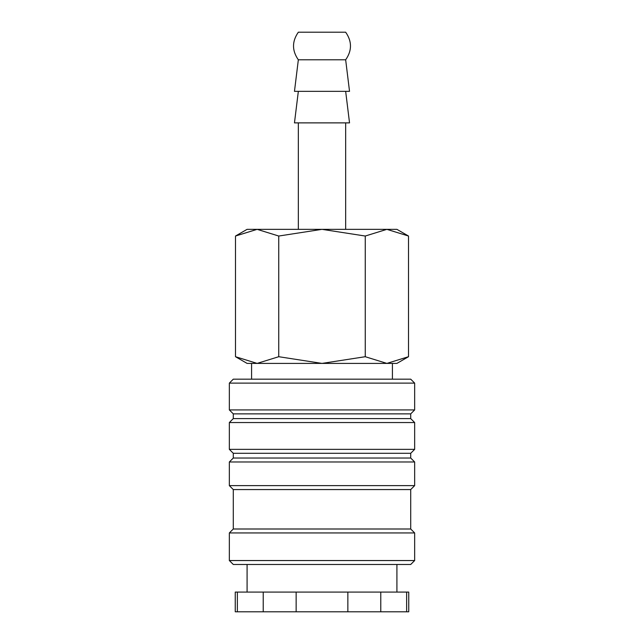 <?xml version="1.0" encoding="UTF-8"?>
<svg xmlns="http://www.w3.org/2000/svg" width="644" height="644" viewBox="0 0 644 644"><rect width="100%" height="100%" fill="white"/><g stroke="black" fill="none" stroke-linecap="round" stroke-linejoin="round"><path stroke-width="0.97" d="M414.656 383.116L410.711 379.171L233.289 379.171L229.344 383.116L229.344 409.922L233.289 413.867L233.289 418.6L229.344 422.545L229.344 449.351L233.289 453.296L233.289 458.029L229.344 461.973L229.344 485.632L233.289 489.569L233.289 528.998L229.344 532.942L229.344 560.546L233.289 564.482L410.711 564.482L414.656 560.546L414.656 532.942L410.711 528.998L410.711 489.569L414.656 485.632L414.656 461.973L410.711 458.029L410.711 453.296L414.656 449.351L414.656 422.545L410.711 418.6L410.711 413.867L414.656 409.922L414.656 383.116L229.344 383.116M396.913 592.086L396.913 564.482M247.087 564.482L247.087 592.086M406.638 611.8L408.747 611.8L408.747 592.086L380.781 592.086L380.781 611.8L406.638 611.8L406.638 592.086M237.362 592.086L235.253 592.086L235.253 611.8L263.219 611.8L263.219 592.086L237.362 592.086L237.362 611.8M392.421 379.171L392.421 363.401L386.875 363.401L396.913 363.401L408.505 356.712L386.875 363.401L365.253 356.712L322 363.401L386.875 363.401M257.125 363.401L322 363.401L278.747 356.712L257.125 363.401L235.495 356.712L247.087 363.401L257.125 363.401L251.579 363.401L251.579 379.171M408.505 236.034L396.913 229.344L386.875 229.344L408.505 236.034L408.505 356.712M247.087 229.344L235.495 236.034L257.125 229.344L322 229.344L365.253 236.034L386.875 229.344L322 229.344L278.747 236.034L257.125 229.344L247.087 229.344M298.341 59.803L345.659 59.803C352.083 50.602 352.083 41.401 345.659 32.2L298.341 32.2C291.917 41.401 291.917 50.602 298.341 59.803L294.469 91.343L349.531 91.343L345.659 59.803M298.341 91.343L294.469 122.883L349.531 122.883L345.659 91.343M345.659 229.344L345.659 122.883M298.341 122.883L298.341 229.344M278.747 356.712L278.747 236.034M235.495 356.712L235.495 236.034M365.253 356.712L365.253 236.034M296.143 592.086L296.143 611.8L347.857 611.8L347.857 592.086L263.219 592.086M347.857 611.8L380.781 611.8M263.219 611.8L296.143 611.8M347.857 592.086L380.781 592.086M229.344 560.546L414.656 560.546M229.344 532.942L414.656 532.942M233.289 528.998L410.711 528.998M233.289 489.569L410.711 489.569M229.344 485.632L414.656 485.632M229.344 461.973L414.656 461.973M233.289 458.029L410.711 458.029M233.289 453.296L410.711 453.296M229.344 449.351L414.656 449.351M229.344 422.545L414.656 422.545M233.289 418.6L410.711 418.6M233.289 413.867L410.711 413.867M229.344 409.922L414.656 409.922"/></g></svg>
